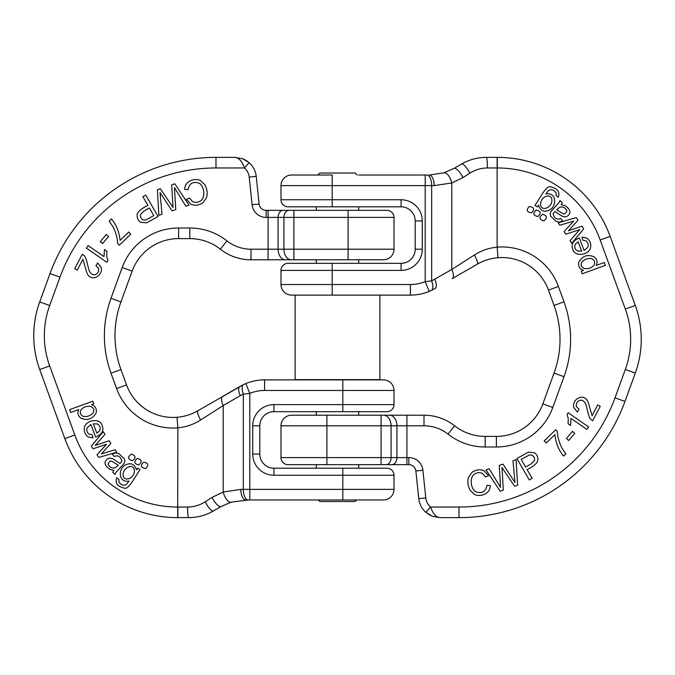 <?xml version="1.0" encoding="UTF-8"?>
<svg xmlns="http://www.w3.org/2000/svg" width="675" height="675" viewBox="0 0 675 675"><rect width="100%" height="100%" fill="white"/><g stroke="black" fill="none" stroke-linecap="round" stroke-linejoin="round"><path stroke-width="1.01" d="M386.092 464.653L391.939 464.653L386.092 464.653A7.062 4.995 90 0 0 391.087 457.591L396.934 457.591L396.934 425.798L391.087 425.798L391.087 457.591L381.097 457.591L381.097 425.798L326.902 425.798L326.902 457.591L381.097 457.591L381.097 464.653L386.092 464.653L288.056 464.653A7.062 7.062 0 0 1 280.986 457.591L280.986 425.798A10.598 10.598 0 0 1 291.583 415.201L424.01 415.201A49.444 49.444 0 0 1 454.596 425.798A49.444 49.444 0 0 0 485.182 436.396L496.387 436.396A49.444 49.444 0 0 0 542.852 403.861L554.048 373.089L542.852 403.861A49.444 49.444 0 0 1 496.387 436.396L496.387 446.993L485.182 446.993A60.041 60.041 0 0 1 448.04 434.126A38.855 38.855 0 0 0 424.01 425.798L406.924 425.798L406.924 457.591L408.839 457.591A14.124 14.124 0 0 1 422.896 470.239L425.798 497.914A14.124 14.124 0 0 0 430.507 507.035L425.832 512.333L432.278 516.232L439.855 517.632L432.278 516.232L425.832 512.333A21.195 21.195 0 0 1 418.778 498.656L415.868 470.973L418.778 498.656A21.195 21.195 0 0 0 425.832 512.333L425.874 512.367M422.896 470.239L415.868 470.973A7.062 7.062 0 0 0 408.839 464.653L391.939 464.653A7.062 4.995 90 0 0 396.934 457.591L406.924 457.591L406.924 464.653M430.507 507.035L459.025 507.035A165.999 165.999 0 0 0 615.009 397.811L625.328 369.47A88.298 88.298 0 0 0 625.328 309.066L600.193 240.005A109.493 109.493 0 0 0 497.306 167.965L487.417 167.965C481.005 168.041 475.158 169.779 469.876 173.171L462.974 177.584A10.598 3.215 -120 0 0 454.013 168.404L443.821 172.842L454.013 168.404L461.649 163.991C469.243 159.629 477.487 157.418 486.38 157.368L497.306 157.368A120.091 120.091 0 0 1 610.149 236.385L635.285 305.446A98.896 98.896 0 0 1 635.285 373.089L624.974 401.431A176.597 176.597 0 0 1 459.025 517.632L439.855 517.632C436.092 517.236 432.97 513.7 430.507 507.035C432.97 513.7 436.092 517.236 439.855 517.632M474.407 254.998A10.598 2.126 -120 0 1 477.276 264.178C483.595 260.516 490.497 258.365 497.99 257.715C490.497 258.365 483.595 260.516 477.276 264.178L452.233 278.632A10.598 4.32 60 0 0 451.794 269.452L474.407 254.998C481.283 250.585 488.852 247.97 497.138 247.151A60.041 60.041 0 0 1 558.419 286.462L564.005 301.818A109.493 109.493 0 0 1 564.005 376.718L552.808 407.481A60.041 60.041 0 0 1 496.387 446.993M564.005 301.818L554.048 305.446A98.896 98.896 0 0 1 554.048 373.089A98.896 98.896 0 0 0 554.048 305.446L548.463 290.09A49.444 49.444 0 0 0 497.99 257.715L497.138 247.151L497.138 157.368M243.717 384.497L239.844 386.505A10.598 4.32 60 0 0 240.283 395.685L223.206 405.548L200.593 420.002A10.598 2.126 60 0 1 197.724 410.822C191.405 414.484 184.503 416.635 177.01 417.285C184.503 416.635 191.405 414.484 197.724 410.822L243.717 384.497A10.598 4.489 65.1 0 0 243.329 394.107L249.801 393.398L249.801 489.375L342.799 489.375L342.799 475.251L273.923 475.251A21.195 21.195 0 0 1 252.728 454.056L252.728 425.798A21.195 21.195 0 0 1 273.923 404.603L342.799 404.603L342.799 390.479L264.566 390.479A38.855 38.855 0 0 0 249.801 393.398L245.776 383.594L243.717 384.497L245.776 383.594A49.444 49.444 0 0 1 264.566 379.882L383.417 379.882A10.598 10.598 0 0 1 394.014 390.479L394.014 404.603A7.062 7.062 0 0 1 386.944 411.674L342.799 411.674L358.695 411.674L358.695 415.201L326.902 415.201L326.902 425.798L280.986 425.798M406.924 415.201L406.924 425.798L396.934 425.798A10.598 7.493 90 0 0 389.441 415.201L383.594 415.201A10.598 7.493 90 0 1 391.087 425.798L381.097 425.798L381.097 415.201M431.283 290.503L435.156 288.495L431.283 290.503A10.598 4.489 -114.9 0 0 431.671 280.893L425.199 281.602L429.224 291.406L431.283 290.503L429.224 291.406A49.444 49.444 0 0 1 410.434 295.118L291.583 295.118A10.598 10.598 0 0 1 280.986 284.521L280.986 270.397L280.986 284.521L410.434 284.521A38.855 38.855 0 0 0 425.199 281.602L425.199 185.625L332.201 185.625L332.201 199.749L401.077 199.749A21.195 21.195 0 0 1 422.272 220.944L422.272 249.202A21.195 21.195 0 0 1 401.077 270.397L332.201 270.397L332.201 295.118M332.201 263.326L332.201 270.397L280.986 270.397A7.062 7.062 0 0 1 288.056 263.326A7.062 7.062 0 0 0 280.986 270.397A7.062 7.062 0 0 1 288.056 263.326L401.077 263.326A14.124 14.124 0 0 0 415.201 249.202L415.201 220.944A14.124 14.124 0 0 0 401.077 206.82L288.056 206.82A7.062 7.062 0 0 1 280.986 199.749L280.986 185.625L280.986 199.749L332.201 199.749L332.201 206.82M358.695 175.028L426.811 175.028A10.598 4.86 90 0 1 431.671 185.625L431.671 280.893L451.794 269.452L451.794 182.976A10.598 4.683 -107.1 0 0 443.821 172.842L429.292 175.028L443.821 172.842M291.583 175.028L332.201 175.028L332.201 185.625L280.986 185.625A10.598 10.598 0 0 1 291.583 175.028A10.598 10.598 0 0 0 280.986 185.625A10.598 10.598 0 0 1 291.583 175.028A10.598 10.598 0 0 0 280.986 185.625M487.417 167.965A10.598 1.038 -90 0 0 486.38 157.368C477.487 157.418 469.243 159.629 461.649 163.991A10.598 2.557 -120 0 1 469.876 173.171M430.625 515.514L427.596 513.726L432.278 516.232M462.974 177.584L451.794 182.976L434.152 185.625A10.598 4.86 -90 0 0 429.292 175.028M435.156 288.495A10.598 4.32 -120 0 0 434.717 279.315M594.051 265.056C591.562 267.983 588.296 269.139 584.263 268.515C581.226 267.14 580.416 265.03 581.842 262.17C584.533 259.175 587.807 258.002 591.654 258.635C594.557 260.027 595.358 262.162 594.051 265.056M582.154 273.805L605.433 265.326L604.395 262.474L596.211 265.461L597.054 263.039C597.265 260.702 596.337 258.668 594.27 256.947C587.672 254.011 582.517 255.783 578.779 262.246C578.289 264.963 578.939 267.224 580.719 269.03L583.403 270.405L581.209 271.207L582.154 273.805M600.286 406.266L597.704 404.916L592.076 415.657L588.406 403.043C585.132 392.065 571.852 398.393 573.716 407.422L577.319 412.028L579.049 409.413L576.433 406.544C575.944 403.768 576.982 401.726 579.563 400.418C581.892 399.651 583.85 400.722 585.436 403.642C587.157 406.797 588.246 417.698 591.005 419.453L592.701 420.744L600.286 406.266M578.171 241.836L581.681 251.201L577.614 251.041C574.881 249.362 574.138 247.05 575.395 244.097L578.171 241.836M582.036 237.068L582.778 240.148L586.052 240.916C588.144 242.603 588.701 244.738 587.722 247.337L584.077 250.484L579.386 237.98C573.134 240.46 570.923 244.181 572.746 249.142C574.206 256.551 586.727 255.707 590.136 249.1C591.604 244.772 590.558 241.127 586.997 238.148L582.036 237.068M586.862 429.393L588.592 426.895L568.198 412.754L567.076 414.366L568.257 418.458L568.105 423.773L570.518 425.444L570.974 418.373L586.862 429.393M566.376 438.505L568.704 440.488L574.754 433.384L572.425 431.401L566.376 438.505M571.759 243.278L583.715 228.859L581.968 226.209L568.468 230.749L578.028 220.219L576.298 217.586L558.259 222.758L559.879 225.222L573.666 221.046L564.097 231.635L565.81 234.233L579.732 229.593L570.038 240.663L571.759 243.278M561.018 212.406L556.656 209.79L559.879 207.141C563.397 206.542 565.751 207.858 566.941 211.072L564.899 213.916L563.355 213.806L561.018 212.406M564.908 205.521L561.17 204.727L562.258 202.719L559.972 200.526L559.035 202.601L550.834 211.638L550.083 213.781L550.657 216.219L556.335 221.552L559.524 222.109L562.621 220.818L560.756 218.472C557.246 220.058 554.74 218.751 553.247 214.549C553.019 213.882 553.601 212.87 555.002 211.511L561.895 216.051L564.157 216.844L566.502 216.667C571.59 213.536 571.058 209.824 564.908 205.521M544.193 440.893L546.218 442.994L554.934 434.59C555.795 443.104 558.689 450.267 563.608 456.064L565.861 453.895L561.98 448.192C559.035 442.226 557.491 436.657 557.356 431.485L555.719 429.789L544.193 440.893M551.897 199.893C552.479 207.52 541.072 212.136 540.624 204.533C540.405 195.961 551.492 192.881 551.897 199.893M555.981 195.32L558.225 197.286C560.115 191.995 557.71 188.561 551.019 186.983C546.488 184.748 541.029 196.594 534.971 205.394L537.325 206.913L538.498 205.09C540.489 211.013 544.219 212.642 549.695 209.959C557.466 205.757 556.116 191.801 545.982 193.97L548.277 190.814C551.07 188.857 553.711 189.616 556.192 193.092L555.981 195.32M531.141 463.868L525.614 467.066L521.184 459.422L529.403 454.908L531.925 455.136C534.094 456.486 534.938 458.308 534.448 460.586L531.141 463.868M516.89 458.536L529.284 479.933L532.119 478.288L527.082 469.589C532.938 466.847 536.49 463.944 537.747 460.89C538.312 457.591 537.216 454.874 534.465 452.714L528.331 452.174L516.89 458.536M486 469.884L500.158 491.181L503.322 490.109L501.989 467.606L514.637 486.27L517.632 485.257L516.105 459.667L512.983 460.721L514.983 482.498L502.976 464.122L499.238 465.387L500.563 487.392L489.173 468.804L486 469.884M490.32 485.663L486.962 485.3C485.798 491.476 482.262 493.695 476.347 491.948C471.884 490.48 468.821 480.043 473.631 474.719C476.288 472.559 479.216 472.112 482.414 473.369L485.426 476.913L488.514 475.723L484.287 470.939C480.305 469.091 476.246 469.522 472.112 472.23L468.551 477.141C467.235 481.486 467.792 485.907 470.23 490.396L474.652 494.539C480.203 497.154 490.202 494.134 490.32 485.663M543.628 220.877C547.619 218.076 547.324 215.865 542.751 214.253C538.751 217.012 539.047 219.223 543.628 220.877M537.756 216.548C541.451 213.359 540.945 211.191 536.228 210.043C532.524 213.182 533.039 215.35 537.756 216.548M531.495 212.819C526.669 212.102 525.952 209.993 529.318 206.499C534.127 207.174 534.853 209.284 531.495 212.819M356.687 499.972L355.16 501.5L319.84 501.5L318.313 499.972M295.118 295.118L295.118 379.645L379.882 379.645L379.882 295.118M317.841 175.028L319.84 173.028L355.16 173.028L357.159 175.028M288.908 210.347L283.061 210.347L288.908 210.347A7.062 4.995 -90 0 0 283.913 217.409L278.066 217.409L278.066 249.202L283.913 249.202L283.913 217.409L293.903 217.409L293.903 249.202L348.098 249.202L348.098 217.409L293.903 217.409L293.903 210.347L288.908 210.347L386.944 210.347A7.062 7.062 0 0 1 394.014 217.409L394.014 249.202A10.598 10.598 0 0 1 383.417 259.799L250.99 259.799A49.444 49.444 0 0 1 220.404 249.202A49.444 49.444 0 0 0 189.818 238.604L178.613 238.604A49.444 49.444 0 0 0 132.148 271.139L120.952 301.911A98.896 98.896 0 0 0 120.952 369.554L126.537 384.91A49.444 49.444 0 0 0 177.01 417.285L177.863 427.849A60.041 60.041 0 0 1 116.581 388.538L110.995 373.182A109.493 109.493 0 0 1 110.995 298.282L122.192 267.519A60.041 60.041 0 0 1 178.613 228.007L189.818 228.007A60.041 60.041 0 0 1 226.96 240.874A38.855 38.855 0 0 0 250.99 249.202L268.076 249.202L268.076 217.409L266.161 217.409A14.124 14.124 0 0 1 252.104 204.761L249.202 177.086A14.124 14.124 0 0 0 244.493 167.965L249.168 162.667L242.722 158.768L235.145 157.368L242.722 158.768L249.168 162.667A21.195 21.195 0 0 1 256.222 176.344L259.132 204.027A7.062 7.062 0 0 0 266.161 210.347L268.076 210.347L266.161 210.347A7.062 7.062 0 0 1 259.132 204.027L252.104 204.761M268.076 210.347L283.061 210.347A7.062 4.995 -90 0 0 278.066 217.409L268.076 217.409L268.076 210.347M244.493 167.965L215.975 167.965A165.999 165.999 0 0 0 59.991 277.189L50.026 273.569L39.715 301.911L50.026 273.569A176.597 176.597 0 0 1 215.975 157.368L235.145 157.368C238.908 157.764 242.03 161.3 244.493 167.965C242.03 161.3 238.908 157.764 235.145 157.368M64.851 438.615L39.715 369.554L64.851 438.615A120.091 120.091 0 0 0 177.694 517.632A120.091 120.091 0 0 1 64.851 438.615L74.807 434.995A109.493 109.493 0 0 0 177.694 507.035L177.863 427.849C186.148 427.03 193.717 424.415 200.593 420.002M177.863 517.632L177.863 507.035L187.582 507.035C193.995 506.959 199.842 505.221 205.124 501.829L212.026 497.416A10.598 3.215 60 0 0 220.987 506.596L231.179 502.158L220.987 506.596L213.351 511.009C205.757 515.371 197.513 517.582 188.62 517.632L177.694 517.632L177.694 507.035M239.844 386.505L222.767 396.368A10.598 4.32 -120 0 0 223.206 405.548L223.206 492.024A10.598 4.683 72.9 0 0 231.179 502.158L248.189 499.972L231.179 502.158M316.305 263.326L316.305 259.799L348.098 259.799L348.098 249.202L394.014 249.202M268.076 259.799L268.076 249.202L278.066 249.202A10.598 7.493 -90 0 0 285.559 259.799L291.406 259.799A10.598 7.493 -90 0 1 283.913 249.202L293.903 249.202L293.903 259.799M394.014 404.603L342.799 404.603L342.799 411.674L273.923 411.674A14.124 14.124 0 0 0 259.799 425.798L259.799 454.056L259.799 425.798A14.124 14.124 0 0 1 273.923 411.674L273.923 404.603M252.728 454.056L259.799 454.056A14.124 14.124 0 0 0 273.923 468.18L386.944 468.18A7.062 7.062 0 0 1 394.014 475.251L394.014 489.375A10.598 10.598 0 0 1 383.417 499.972L248.189 499.972A10.598 4.86 -90 0 1 243.329 489.375L243.329 394.107L240.283 395.685M316.305 499.972L342.799 499.972L342.799 489.375L394.014 489.375A10.598 10.598 0 0 1 383.417 499.972M187.582 507.035A10.598 1.038 90 0 0 188.62 517.632C197.513 517.582 205.757 515.371 213.351 511.009A10.598 2.557 60 0 1 205.124 501.829M244.375 159.486L247.404 161.274L242.722 158.768M212.026 497.416L223.206 492.024L240.848 489.375A10.598 4.86 90 0 0 245.708 499.972M39.715 369.554A98.896 98.896 0 0 1 39.715 301.911A98.896 98.896 0 0 0 39.715 369.554L49.672 365.934L74.807 434.995M80.949 409.944C83.438 407.017 86.704 405.861 90.737 406.485C93.774 407.86 94.584 409.97 93.158 412.83C90.467 415.825 87.193 416.998 83.346 416.365C80.443 414.973 79.642 412.838 80.949 409.944M92.846 401.195L69.567 409.674L70.605 412.526L78.789 409.539L77.946 411.961C77.735 414.298 78.663 416.332 80.73 418.053C87.328 420.989 92.483 419.217 96.221 412.754C96.711 410.037 96.061 407.776 94.281 405.97L91.597 404.595L93.791 403.793L92.846 401.195M74.714 268.734L77.296 270.084L82.924 259.343L86.594 271.957C89.868 282.935 103.148 276.607 101.284 267.578L97.681 262.972L95.951 265.587L98.567 268.456C99.056 271.232 98.018 273.274 95.437 274.582C93.108 275.349 91.15 274.278 89.564 271.358C87.843 268.203 86.754 257.302 83.995 255.547L82.299 254.256L74.714 268.734M96.829 433.164L93.319 423.799L97.386 423.959C100.119 425.638 100.862 427.95 99.605 430.903L96.829 433.164M92.964 437.932L92.222 434.852L88.948 434.084C86.856 432.397 86.299 430.262 87.278 427.663L90.922 424.516L95.614 437.02C101.866 434.54 104.077 430.819 102.254 425.858C100.794 418.449 88.273 419.293 84.864 425.9C83.396 430.228 84.442 433.873 88.003 436.852L92.964 437.932M88.138 245.607L86.408 248.105L106.802 262.246L107.924 260.634L106.743 256.542L106.895 251.227L104.482 249.556L104.026 256.627L88.138 245.607M108.624 236.495L106.296 234.512L100.246 241.616L102.575 243.599L108.624 236.495M103.241 431.722L91.285 446.141L93.032 448.791L106.532 444.251L96.972 454.781L98.702 457.414L116.741 452.242L115.121 449.778L101.334 453.954L110.903 443.365L109.19 440.767L95.268 445.407L104.963 434.337L103.241 431.722M113.982 462.594L118.344 465.21L115.121 467.859C111.603 468.458 109.249 467.142 108.059 463.928L110.101 461.084L111.645 461.194L113.982 462.594M110.092 469.479L113.83 470.273L112.742 472.281L115.028 474.474L115.965 472.399L124.166 463.362L124.917 461.219L124.343 458.781L118.665 453.448L115.476 452.891L112.379 454.182L114.244 456.528C117.754 454.942 120.26 456.249 121.753 460.451C121.981 461.118 121.399 462.13 119.998 463.489L113.105 458.949L110.843 458.156L108.498 458.333C103.41 461.464 103.942 465.176 110.092 469.479M130.807 234.107L128.782 232.006L120.066 240.41C119.205 231.896 116.311 224.733 111.392 218.936L109.139 221.105L113.02 226.808C115.965 232.774 117.509 238.343 117.644 243.515L119.281 245.211L130.807 234.107M123.103 475.107C122.521 467.48 133.928 462.864 134.376 470.467C134.595 479.039 123.508 482.119 123.103 475.107M119.019 479.68L116.775 477.714C114.885 483.005 117.29 486.439 123.981 488.017C128.512 490.252 133.971 478.406 140.029 469.606L137.675 468.087L136.502 469.91C134.511 463.987 130.781 462.358 125.305 465.041C117.534 469.243 118.884 483.199 129.018 481.03L126.723 484.186C123.93 486.143 121.289 485.384 118.808 481.908L119.019 479.68M143.859 211.132L149.386 207.934L153.816 215.578L145.597 220.092L143.075 219.864C140.906 218.514 140.062 216.692 140.552 214.414L143.859 211.132M158.11 216.464L145.716 195.067L142.881 196.712L147.918 205.411C142.062 208.153 138.51 211.056 137.253 214.11C136.688 217.409 137.784 220.126 140.535 222.286L146.669 222.826L158.11 216.464M189 205.116L174.842 183.819L171.678 184.891L173.011 207.394L160.363 188.73L157.368 189.743L158.895 215.333L162.017 214.279L160.017 192.502L172.024 210.878L175.762 209.613L174.437 187.608L185.828 206.196L189 205.116M184.68 189.338L188.038 189.7C189.203 183.524 192.738 181.305 198.653 183.052C203.116 184.52 206.179 194.957 201.369 200.281C198.712 202.441 195.784 202.888 192.586 201.631L189.574 198.087L186.486 199.277L190.713 204.061C194.695 205.909 198.754 205.478 202.888 202.77L206.449 197.859C207.765 193.514 207.208 189.093 204.77 184.604L200.348 180.461C194.797 177.846 184.798 180.866 184.68 189.338M131.372 454.123C127.381 456.924 127.676 459.135 132.249 460.747C136.249 457.987 135.953 455.777 131.372 454.123M137.244 458.452C133.549 461.641 134.055 463.809 138.772 464.957C142.476 461.818 141.961 459.65 137.244 458.452M143.505 462.181C148.331 462.898 149.048 465.007 145.682 468.501C140.873 467.826 140.147 465.716 143.505 462.181M625.328 309.066L635.285 305.446A98.896 98.896 0 0 1 635.285 373.089L625.328 369.47M434.152 185.625L425.199 185.625L425.199 175.028M615.009 397.811L624.974 401.431A176.597 176.597 0 0 1 459.025 517.632L459.025 507.035M497.306 167.965L497.306 157.368A120.091 120.091 0 0 1 610.149 236.385L600.193 240.005M558.419 286.462L548.463 290.09A49.444 49.444 0 0 0 497.99 257.715M424.01 425.798L424.01 415.201A49.444 49.444 0 0 1 454.596 425.798A49.444 49.444 0 0 0 485.182 436.396L485.182 446.993M425.199 281.602L431.671 280.893M422.272 220.944L415.201 220.944A14.124 14.124 0 0 0 401.077 206.82L401.077 199.749M401.077 270.397L401.077 263.326A14.124 14.124 0 0 0 415.201 249.202L422.272 249.202M280.986 457.591L326.902 457.591L326.902 464.653M415.868 470.973A7.062 7.062 0 0 0 408.839 464.653L408.839 457.591M418.778 498.656L425.798 497.914M280.986 199.749A7.062 7.062 0 0 0 288.056 206.82M429.224 291.406A49.444 49.444 0 0 1 410.434 295.118L410.434 284.521M280.986 284.521A10.598 10.598 0 0 0 291.583 295.118M554.048 373.089L564.005 376.718M552.808 407.481L542.852 403.861M448.04 434.126L454.596 425.798M59.991 277.189L49.672 305.53A88.298 88.298 0 0 0 49.672 365.934M110.995 298.282L120.952 301.911A98.896 98.896 0 0 0 120.952 369.554L110.995 373.182M240.848 489.375L249.801 489.375L249.801 499.972M50.026 273.569A176.597 176.597 0 0 1 215.975 157.368L215.975 167.965M116.581 388.538L126.537 384.91A49.444 49.444 0 0 0 177.01 417.285M250.99 249.202L250.99 259.799A49.444 49.444 0 0 1 220.404 249.202A49.444 49.444 0 0 0 189.818 238.604L189.818 228.007M178.613 228.007L178.613 238.604A49.444 49.444 0 0 0 132.148 271.139L122.192 267.519M249.202 177.086L256.222 176.344A21.195 21.195 0 0 0 249.168 162.667L249.126 162.633M249.801 393.398L243.329 394.107M259.799 454.056A14.124 14.124 0 0 0 273.923 468.18L273.923 475.251M383.417 379.882A10.598 10.598 0 0 1 394.014 390.479L342.799 390.479L342.799 379.882M386.944 468.18A7.062 7.062 0 0 1 394.014 475.251L342.799 475.251L342.799 468.18M394.014 217.409L348.098 217.409L348.098 210.347M266.161 217.409L266.161 210.347M252.728 425.798L259.799 425.798M245.776 383.594A49.444 49.444 0 0 1 264.566 379.882L264.566 390.479M49.672 305.53L39.715 301.911M226.96 240.874L220.404 249.202M358.695 468.18L358.695 464.653M316.305 468.18L316.305 464.653M316.305 415.201L316.305 411.674M358.695 263.326L358.695 259.799M358.695 210.347L358.695 206.82M316.305 210.347L316.305 206.82"/></g></svg>
